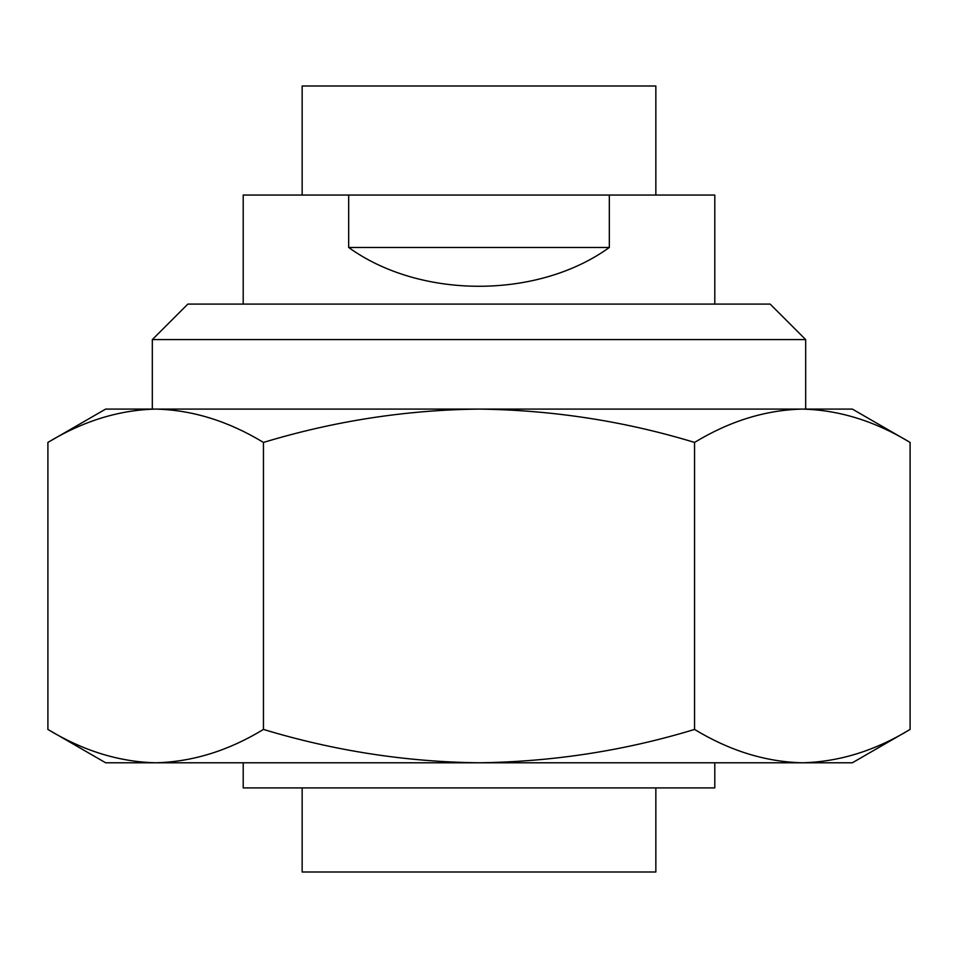 <?xml version="1.0" encoding="UTF-8"?>
<svg xmlns="http://www.w3.org/2000/svg" width="958" height="958" viewBox="0 0 958 958"><rect width="100%" height="100%" fill="white"/><g stroke="black" fill="none" stroke-linecap="round" stroke-linejoin="round"><path stroke-width="1.44" d="M805.678 339.599L152.322 339.599L187.84 304.093L770.16 304.093L805.678 339.599L805.678 409.09L802.325 409.09L852.345 409.09L910.1 442.428C874.905 421.077 838.98 409.964 802.325 409.09C765.574 409.988 729.649 421.101 694.55 442.428C624.736 421.173 552.886 410.06 479 409.09C406 409.916 334.15 421.029 263.45 442.428C228.255 421.077 192.33 409.964 155.675 409.09C118.924 409.988 82.999 421.101 47.9 442.428L47.9 729.433C83.095 750.797 119.02 761.909 155.675 762.784L105.655 762.784L47.9 729.433M694.55 729.433C729.745 750.797 765.67 761.909 802.325 762.784L479 762.784C552.886 761.814 624.736 750.689 694.55 729.433L694.55 442.428M910.1 729.433L852.345 762.784L802.325 762.784C839.076 761.885 875.001 750.773 910.1 729.433L910.1 442.428M155.675 762.784C192.426 761.885 228.351 750.773 263.45 729.433C334.15 750.832 406 761.945 479 762.784L155.675 762.784M802.325 409.09L105.655 409.09L47.9 442.428M155.675 409.09L152.322 409.09L152.322 339.599M263.45 442.428L263.45 729.433M243.2 762.784L243.2 787.907L714.8 787.907L714.8 762.784M302.153 787.907L302.153 871.996L655.847 871.996L655.847 787.907M714.8 304.093L714.8 195.049L609.336 195.049L609.336 247.463C537.785 299.207 420.215 299.207 348.664 247.463L348.664 195.049L243.2 195.049L243.2 304.093M655.847 195.049L655.847 86.004L302.153 86.004L302.153 195.049M348.664 195.049L609.336 195.049M348.664 247.463L609.336 247.463"/></g></svg>
